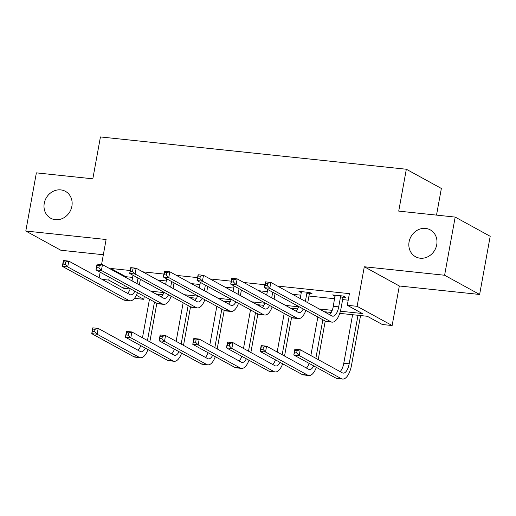 <?xml version="1.0" encoding="UTF-8"?>
<svg xmlns="http://www.w3.org/2000/svg" width="516" height="516" viewBox="0 0 516 516"><rect width="100%" height="100%" fill="white"/><g stroke="black" fill="none" stroke-linecap="round" stroke-linejoin="round"><path stroke-width="0.77" d="M71.885 206.252A15.325 13.68 118.8 0 1 50.697 218.229A15.325 13.68 118.8 0 1 44.253 203.336A15.325 13.68 118.8 0 1 65.442 191.352A15.325 13.68 118.8 0 1 71.885 206.252M436.723 244.771A15.325 13.68 118.8 0 1 415.528 256.749A15.325 13.68 118.8 0 1 409.091 241.856A15.325 13.68 118.8 0 1 430.28 229.878A15.325 13.68 118.8 0 1 436.723 244.771M101.555 264.553L106.109 239.508L25.8 231.026L36.372 172.86L92.822 178.82L100.433 136.94L406.331 169.242L398.72 211.121L455.177 217.081L490.2 236.296L479.628 294.468L444.605 275.247L364.296 266.766L357.111 306.323L392.134 325.538L382.311 324.506L367.308 316.269L339.747 313.36M455.177 217.081L444.605 275.247M25.8 231.026L60.824 250.247L103.342 254.736M364.296 266.766L399.32 285.987L479.628 294.468M399.32 285.987L392.134 325.538M144.299 296.397L143.764 299.319L134.457 298.332M436.517 215.108L441.361 188.456L406.331 169.242M309.684 293.546L312.109 293.804L309.742 292.501L298.951 291.366L301.46 292.675M130.219 270.507L110.856 268.462L125.859 276.699L132.618 277.408M157.741 280.065L166.294 280.968M191.417 283.619L199.969 284.522M225.099 287.173L233.651 288.076M258.774 290.727L267.327 291.63M292.449 294.288L301.002 295.191M308.955 296.029L334.678 298.745M342.63 299.583L348.216 300.177M340.392 311.206L362.29 313.515L347.287 305.285L349.403 293.649L277.447 286.051M264.927 284.729L243.771 282.497M231.252 281.175L210.089 278.943M197.576 277.621L176.414 275.383M163.894 274.06L142.739 271.829M343.359 297.1L345.785 297.358L343.417 296.061L332.627 294.92L335.136 296.236M347.287 305.285L357.111 306.323M100.169 272.184L99.156 277.763M102.142 279.401L108.741 280.098L123.743 288.328L130.155 289.005M110.856 268.462L110.721 269.184M109.269 277.176L108.741 280.098M150.82 291.185L163.836 292.566M184.496 294.746L197.512 296.12M218.178 298.3L231.187 299.673M251.853 301.854L264.863 303.227M285.529 305.414L298.545 306.788M319.204 308.968L332.22 310.342M129.2 291.127L128.761 291.082L129.116 291.276M136.366 295.255L143.764 299.319M331.259 312.464L324.222 311.722M297.584 308.91L290.547 308.162M263.908 305.349L256.871 304.608M230.233 301.796L223.189 301.054M196.551 298.242L189.514 297.5M162.875 294.688L155.838 293.939M125.859 276.699L125.73 277.421M124.279 285.413L123.743 288.328M335.116 295.533L334.994 296.216M301.441 291.979L301.312 292.662M335.052 295.178L333.304 306.304A11.971 5.057 -84 0 1 329.608 314.676M340.586 296.507L338.702 306.872A11.971 5.057 -84 0 1 332.71 316.185A11.971 5.057 -84 0 1 331.859 315.908L270.848 282.433L269.791 288.25L330.801 321.726A17.963 7.585 96 0 0 332.085 322.139A17.963 7.585 96 0 0 341.07 308.175L342.953 297.803L340.586 296.507L340.992 295.803M343.837 296.287L342.953 297.803M267.256 285.658L269.791 288.25L264.392 287.676L265.45 281.859L270.848 282.433L267.681 283.329L265.521 283.103L265.101 285.432L267.256 285.658L267.681 283.329M265.101 285.432L264.392 287.676L325.403 321.158A17.963 7.585 96 0 0 326.686 321.571L332.085 322.139M265.45 281.859L265.521 283.103M296.668 352.97L297.087 350.641L294.926 350.416L294.507 352.738L296.668 352.97L299.196 355.556L293.804 354.989L294.855 349.171L300.254 349.745L299.196 355.556L341.276 378.647A17.963 7.585 96 0 0 342.56 379.06A17.963 7.585 96 0 0 351.544 365.096L360.549 315.553M357.994 315.289L349.177 363.793A11.971 5.057 -84 0 1 343.192 373.107A11.971 5.057 -84 0 1 342.334 372.829L300.254 349.745L297.087 350.641M352.596 314.715L343.785 363.225A11.971 5.057 -84 0 1 340.089 371.597M294.507 352.738L293.804 354.989L335.877 378.08A17.963 7.585 96 0 0 337.161 378.492L342.56 379.06M294.855 349.171L294.926 350.416M301.37 291.617L300.377 298.635M310.155 292.733L309.278 294.249L306.91 292.953L305.382 301.383M306.91 292.953L307.317 292.25M307.742 302.679L309.278 294.249M303.234 308.994A11.971 5.057 -84 0 1 299.035 312.625A11.971 5.057 -84 0 1 298.177 312.354L237.166 278.872L236.115 284.69L297.126 318.172A17.963 7.585 96 0 0 298.409 318.585A17.963 7.585 96 0 0 305.853 310.426M298.654 306.478A11.971 5.057 -84 0 1 295.932 311.122M233.58 282.104L236.115 284.69L230.716 284.123L231.774 278.305L237.166 278.872L234.006 279.775L231.845 279.543L231.42 281.871L233.58 282.104L234.006 279.775M231.42 281.871L230.716 284.123L291.727 317.598A17.963 7.585 96 0 0 293.011 318.011L298.409 318.585M231.774 278.305L231.845 279.543M267.714 289.502L266.701 295.081M272.719 292.243L271.7 297.822M274.067 299.125L275.08 293.546M269.558 305.433A11.971 5.057 -84 0 1 265.359 309.071A11.971 5.057 -84 0 1 264.502 308.8L203.491 275.318L202.433 281.136L263.444 314.612A17.963 7.585 96 0 0 264.734 315.024A17.963 7.585 96 0 0 272.177 306.872M264.979 302.924A11.971 5.057 -84 0 1 262.257 307.568M199.905 278.543L202.433 281.136L197.041 280.569L198.099 274.751L203.491 275.318L200.324 276.221L198.17 275.989L197.744 278.317L199.905 278.543L200.324 276.221M197.744 278.317L197.041 280.569L258.052 314.044A17.963 7.585 96 0 0 259.335 314.457L264.734 315.024M198.099 274.751L198.17 275.989M318.224 359.6L325.228 321.062M326.68 313.07L326.873 311.999M322.861 319.759L315.856 358.304M317.856 317.017L310.851 355.556M313.709 365.915A11.971 5.057 -84 0 1 309.51 369.553A11.971 5.057 -84 0 1 308.658 369.275L266.579 346.184L265.521 352.002L307.601 375.093A17.963 7.585 96 0 0 308.884 375.506A17.963 7.585 96 0 0 316.327 367.353M309.129 363.399A11.971 5.057 -84 0 1 306.407 368.043M262.986 349.409L265.521 352.002L260.122 351.435L261.18 345.617L266.579 346.184L263.412 347.087L261.251 346.855L260.832 349.184L262.986 349.409L263.412 347.087M260.832 349.184L260.122 351.435L302.202 374.526A17.963 7.585 96 0 0 303.485 374.932L308.884 375.506M261.18 345.617L261.251 346.855M284.542 356.046L291.546 317.501M292.998 309.51L293.198 308.445M289.179 316.205L282.175 354.75M284.181 313.457L277.176 352.002M280.033 362.361A11.971 5.057 -84 0 1 275.834 365.992A11.971 5.057 -84 0 1 274.976 365.721L232.903 342.63L231.845 348.448L273.919 371.539A17.963 7.585 96 0 0 275.209 371.946A17.963 7.585 96 0 0 282.652 363.793M275.454 359.846A11.971 5.057 -84 0 1 272.732 364.49M229.31 345.855L231.845 348.448L226.447 347.881L227.504 342.063L232.903 342.63L229.736 343.527L227.575 343.301L227.15 345.63L229.31 345.855L229.736 343.527M227.15 345.63L226.447 347.881L268.526 370.965A17.963 7.585 96 0 0 269.81 371.378L275.209 371.946M227.504 342.063L227.575 343.301M234.038 285.948L233.026 291.521M239.037 288.689L238.024 294.268M240.392 295.565L241.404 289.986M235.883 301.879A11.971 5.057 -84 0 1 231.684 305.517A11.971 5.057 -84 0 1 230.826 305.24L169.816 271.764L168.758 277.582L229.768 311.058A17.963 7.585 96 0 0 231.052 311.471A17.963 7.585 96 0 0 238.495 303.318M231.297 299.364A11.971 5.057 -84 0 1 228.582 304.008M166.223 274.989L168.758 277.582L163.359 277.008L164.417 271.197L169.816 271.764L166.649 272.661L164.488 272.435L164.069 274.764L166.223 274.989L166.649 272.661M164.069 274.764L163.359 277.008L224.37 310.49A17.963 7.585 96 0 0 225.66 310.903L231.052 311.471M164.417 271.197L164.488 272.435M250.866 352.493L257.871 313.947M259.322 305.956L259.516 304.892M255.504 312.651L248.499 351.19M250.505 309.903L243.5 348.448M246.358 358.801A11.971 5.057 -84 0 1 242.159 362.438A11.971 5.057 -84 0 1 241.301 362.168L199.221 339.077L198.17 344.894L240.243 367.979A17.963 7.585 96 0 0 241.527 368.392A17.963 7.585 96 0 0 248.976 360.239M241.778 356.292A11.971 5.057 -84 0 1 239.056 360.929M195.635 342.302L198.17 344.894L192.771 344.32L193.829 338.502L199.221 339.077L196.054 339.973L193.9 339.747L193.474 342.076L195.635 342.302L196.054 339.973M193.474 342.076L192.771 344.32L234.845 367.411A17.963 7.585 96 0 0 236.135 367.824L241.527 368.392M193.829 338.502L193.9 339.747M200.363 282.387L199.344 287.967M205.362 285.135L204.349 290.714M206.716 292.011L207.729 286.432M202.201 298.325A11.971 5.057 -84 0 1 198.002 301.963A11.971 5.057 -84 0 1 197.151 301.686L136.14 268.21L135.082 274.022L196.093 307.504A17.963 7.585 96 0 0 197.376 307.917A17.963 7.585 96 0 0 204.82 299.764M197.622 295.81A11.971 5.057 -84 0 1 194.9 300.454M132.548 271.435L135.082 274.022L129.684 273.454L130.742 267.636L136.14 268.21L132.973 269.107L130.812 268.881L130.393 271.203L132.548 271.435L132.973 269.107M130.393 271.203L129.684 273.454L190.694 306.93A17.963 7.585 96 0 0 191.978 307.343L197.376 307.917M130.742 267.636L130.812 268.881M217.191 348.932L224.196 310.393M225.647 302.402L225.84 301.331M221.828 309.09L214.824 347.636M216.823 306.349L209.825 344.888M212.682 355.247A11.971 5.057 -84 0 1 208.483 358.884A11.971 5.057 -84 0 1 207.625 358.607L165.546 335.516L164.488 341.334L206.568 364.425A17.963 7.585 96 0 0 207.851 364.838A17.963 7.585 96 0 0 215.295 356.685M208.096 352.731A11.971 5.057 -84 0 1 205.381 357.375M161.959 338.748L164.488 341.334L159.096 340.766L160.147 334.948L165.546 335.516L162.379 336.419L160.224 336.187L159.799 338.515L161.959 338.748L162.379 336.419M159.799 338.515L159.096 340.766L201.169 363.857A17.963 7.585 96 0 0 202.453 364.27L207.851 364.838M160.147 334.948L160.224 336.187M166.681 278.834L165.668 284.413M171.686 281.575L170.673 287.154M173.034 288.457L174.053 282.878M168.526 294.771A11.971 5.057 -84 0 1 164.327 298.403A11.971 5.057 -84 0 1 163.469 298.132L102.465 264.65L101.407 270.468L162.417 303.95A17.963 7.585 96 0 0 163.701 304.356A17.963 7.585 96 0 0 171.144 296.203M163.946 292.256A11.971 5.057 -84 0 1 161.224 296.9M98.872 267.875L101.407 270.468L96.008 269.9L97.066 264.082L102.465 264.65L99.298 265.553L97.137 265.321L96.711 267.649L98.872 267.875L99.298 265.553M96.711 267.649L96.008 269.9L157.019 303.376A17.963 7.585 96 0 0 158.302 303.789L163.701 304.356M97.066 264.082L97.137 265.321M183.515 345.378L190.52 306.833M191.971 298.841L192.165 297.777M188.153 305.536L181.148 344.082M183.148 302.795L176.143 341.334M179 351.693A11.971 5.057 -84 0 1 174.801 355.324A11.971 5.057 -84 0 1 173.95 355.053L131.87 331.962L130.812 337.78L172.892 360.871A17.963 7.585 96 0 0 174.176 361.284A17.963 7.585 96 0 0 181.619 353.125M174.421 349.177A11.971 5.057 -84 0 1 171.699 353.821M128.278 335.187L130.812 337.78L125.414 337.212L126.472 331.395L131.87 331.962L128.703 332.865L126.543 332.633L126.123 334.961L128.278 335.187L128.703 332.865M126.123 334.961L125.414 337.212L167.494 360.297A17.963 7.585 96 0 0 168.777 360.71L174.176 361.284M126.472 331.395L126.543 332.633M133.005 275.28L131.993 280.859M138.011 278.021L136.992 283.6M139.359 284.897L140.371 279.317M134.85 291.211A11.971 5.057 -84 0 1 130.651 294.849A11.971 5.057 -84 0 1 129.793 294.572L68.783 261.096L67.725 266.914L128.736 300.389A17.963 7.585 96 0 0 130.026 300.802A17.963 7.585 96 0 0 137.469 292.649M130.271 288.702A11.971 5.057 -84 0 1 127.549 293.34M65.197 264.321L67.725 266.914L62.333 266.34L63.391 260.528L68.783 261.096L65.616 261.993L63.462 261.767L63.036 264.095L65.197 264.321L65.616 261.993M63.036 264.095L62.333 266.34L123.343 299.822A17.963 7.585 96 0 0 124.627 300.235L130.026 300.802M63.391 260.528L63.462 261.767M149.834 341.824L156.838 303.279M158.296 295.287L158.489 294.223M154.471 301.983L147.466 340.521M149.472 299.235L142.468 337.78M145.325 348.132A11.971 5.057 -84 0 1 141.126 351.77A11.971 5.057 -84 0 1 140.268 351.499L98.195 328.408L97.137 334.226L139.21 357.311A17.963 7.585 96 0 0 140.5 357.723A17.963 7.585 96 0 0 147.944 349.571M140.745 345.623A11.971 5.057 -84 0 1 138.024 350.267M94.602 331.633L97.137 334.226L91.738 333.652L92.796 327.841L98.195 328.408L95.028 329.305L92.867 329.079L92.441 331.407L94.602 331.633L95.028 329.305M92.441 331.407L91.738 333.652L133.818 356.743A17.963 7.585 96 0 0 135.102 357.156L140.5 357.723M92.796 327.841L92.867 329.079M338.702 306.872L333.304 306.304M330.801 321.726L325.403 321.158M349.177 363.793L343.785 363.225M341.276 378.647L335.877 378.08M297.126 318.172L291.727 317.598M263.444 314.612L258.052 314.044M307.601 375.093L302.202 374.526M273.919 371.539L268.526 370.965M229.768 311.058L224.37 310.49M240.243 367.979L234.845 367.411M196.093 307.504L190.694 306.93M206.568 364.425L201.169 363.857M162.417 303.95L157.019 303.376M172.892 360.871L167.494 360.297M128.736 300.389L123.343 299.822M139.21 357.311L133.818 356.743"/></g></svg>
